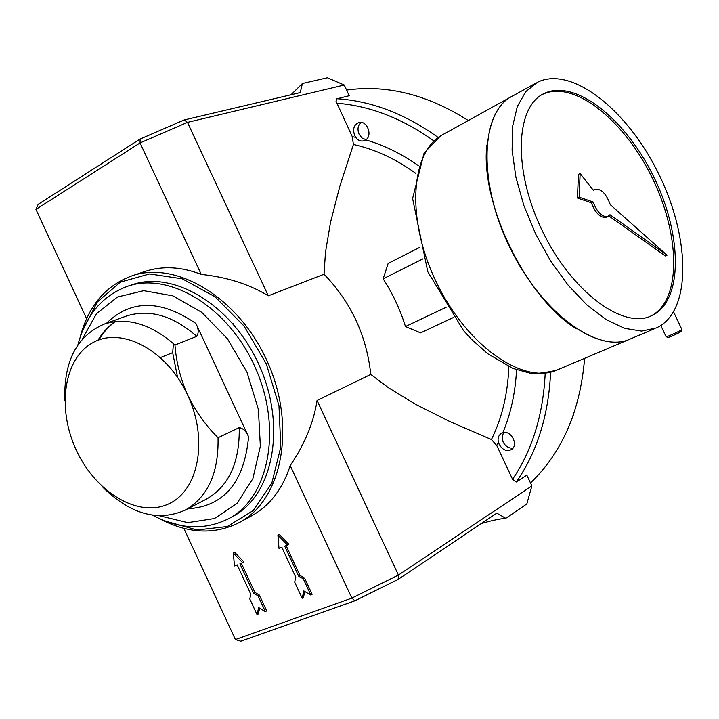 <?xml version="1.0" encoding="UTF-8"?>
<svg xmlns="http://www.w3.org/2000/svg" width="719" height="719" viewBox="0 0 719 719"><rect width="100%" height="100%" fill="white"/><g stroke="black" fill="none" stroke-linecap="round" stroke-linejoin="round"><path stroke-width="1.08" d="M512.998 448.09C508.809 448.476 505.52 446.454 503.111 442.023L502.069 436.963L503.597 432.595M516.548 369.782C515.379 392.664 510.805 413.659 502.833 432.775C511.128 429.764 519.001 445.358 511.335 449.627C506.553 451.703 502.509 449.968 499.202 444.405L498.465 442.311L496.784 445.573L491.436 439.516L449.914 421.604L415.285 404.141L388.602 387.829L370.788 374.419C366.555 335.44 350.971 302.052 324.044 274.254L325.455 252.423L330.47 222.548L339.835 186.167L353.415 144.483C374.905 149.228 395.693 158.863 415.789 173.378M502.833 432.775L501.332 433.449C498.393 435.489 497.44 438.446 498.465 442.311M64.845 400.447C63.614 361.531 76.69 336.097 104.075 324.143C127.056 316.836 150.693 323.784 174.969 344.985C176.146 361.747 180.388 378.473 187.695 395.162C208.735 439.857 198.48 491.481 167.815 504.28C137.428 517.752 95.366 491.859 76.241 449.977C56.702 408.293 63.676 358.475 92.877 342.639C121.754 326.165 167.105 350.243 187.695 395.162C195.748 411.529 205.868 425.72 218.046 437.718C218.747 473.03 207.809 497.153 185.241 510.095C159.097 521.635 132.503 514.867 105.459 489.792L102.413 486.745M419.429 247.543L388.152 263.415L383.155 278.819C392.745 293.667 400.186 309.565 405.462 326.543L420.624 332.861L453.276 317.591M183.839 528.375L235.401 639.577L240.802 641.24L354.916 600.796L398.164 579.388L496.82 513.132L505.736 518.336L526.82 503.956L531.871 485.927L526.82 475.133L516.341 481.991L512.566 479.303L496.784 445.573M481.317 523.549C491.634 520.538 499.777 518.803 505.736 518.336M291.015 94.755L302.429 83.494L300.227 92.589L184.118 119.983L187.479 122.365L344.23 85.022L327.424 77.76L302.429 83.494M184.118 119.983L140.079 139.064L38.206 204.313L35.95 209.4L140.07 142.919L187.479 122.365L268.295 295.797L324.044 274.254M140.079 139.064L140.07 142.919L201.248 274.406C227.06 277.139 249.403 284.266 268.295 295.797M353.415 144.483L352.265 136.664L335.998 101.136L336.78 98.836L349.236 95.717L344.23 85.022M354.916 600.796L351.852 598.1L398.416 575.065L531.871 485.927M235.401 639.577L351.852 598.1L290.197 465.597C282.684 488.776 270.047 505.385 252.306 515.424L251.614 515.802M366.007 139.711L362.034 138.039L359.087 134.237C357.172 129.312 357.837 125.349 361.082 122.365M233.271 324.08L232.839 323.199M346.594 90.064C386.939 84.438 427.508 94.593 468.303 120.54M584.61 358.332C580.224 410.962 562.177 452.512 530.487 482.979M352.265 136.664L355.788 137.374L354.674 135.487C352.49 129.069 353.874 124.747 358.835 122.509C366.834 119.947 372.999 135.415 365.764 139.89C383.784 145.094 401.256 153.641 418.188 165.514M355.788 137.374C357.909 140.385 360.57 141.526 363.769 140.816L365.764 139.89M257.096 614.718L258.624 607.564L265.401 611.689L258.049 595.862L253.537 593.13L239.93 563.804L242.671 562.716L233.333 553.073L234.466 565.952L237.189 564.873L250.787 594.173L249.781 598.954L257.096 614.718L258.391 613.909L259.613 608.166M242.671 562.716L243.975 561.961L234.646 552.318L233.333 553.073M265.401 611.689L266.686 610.88L259.343 595.071L254.841 592.348L241.332 563.247M302.169 598.28L303.822 590.928L310.851 595.107L303.328 578.93L298.655 576.162L284.715 546.17L287.582 545.038L277.929 535.215L279.008 548.417L281.857 547.294L295.77 577.249L294.682 582.165L302.169 598.28L303.445 597.462L304.784 591.503M287.582 545.038L288.876 544.283L279.233 534.46L277.929 535.215M310.851 595.107L312.127 594.298L304.604 578.13L299.931 575.371L286.108 545.622M218.046 437.718L239.238 427.607C243.274 428.389 246.392 431.454 248.594 436.81C244.199 482.548 223.915 506.544 187.758 508.782M174.969 344.985L196.808 336.339C198.884 332.915 198.588 328.637 195.91 323.487L248.594 436.81M177.539 377.268L172.677 352.652L173.45 343.61M398.164 579.388L398.416 575.065L317.07 400.483L370.788 374.419M160.49 357.532L172.677 352.652M35.95 209.4L86.604 318.643M144.384 271.665L145.714 271.216C162.979 265.706 181.494 266.767 201.248 274.406M317.07 400.483C313.736 422.368 304.784 444.072 290.197 465.597M422.952 258.867L383.155 278.819M446.229 307.22L405.462 326.543M660.842 325.5L666.082 336.699C665.767 337.579 681.253 330.524 681.828 329.536L681.828 329.41M666.198 336.744L668.014 337.4C667.762 338.137 680.65 332.268 681.127 331.432L681.163 331.342M258.049 595.862L259.343 595.071M253.537 593.13L254.841 592.348M303.328 578.93L304.604 578.13M298.655 576.162L299.931 575.371M130.84 285.164L132.026 284.76C174.483 269.895 233.729 306.276 259.892 366.852C286.522 427.23 272.878 495.337 233.082 516.287L232.489 516.61M542.153 94.575L542.387 94.459C573.115 79.351 623.382 119.309 651.396 176.209C679.859 232.884 682.007 298.142 652.367 315.219L650.102 316.387M608.921 215.988L665.381 255.955L667.052 255.191L610.269 204.654C606.243 193.627 601.129 188.495 594.937 189.259L593.463 190.481L580.143 173.558L579.128 197.186L577.429 198.031L591.351 202.767C595.53 213.345 600.554 218.19 606.423 217.318L609.982 214.729L667.052 255.191M580.143 173.558L578.453 174.402L577.429 198.031M594.937 189.259L593.184 190.122M630.5 338.883C598.729 354.494 541.587 313.565 509.582 246.914C477.191 180.442 480.768 110.645 512.917 95.834M576.377 328.826C526.263 298.304 480.004 203.306 486.871 144.986M654.919 328.538L630.572 338.856C598.801 354.458 541.659 313.529 509.654 246.878C477.263 180.406 480.831 110.609 512.989 95.798L534.999 83.611M659.629 326.237L656.384 327.927L641.645 331.099L624.631 328.34L606.09 319.551L586.929 304.964L568.145 285.191L550.745 261.177L535.718 234.169L523.89 205.652L515.891 177.171L512.099 150.271L512.62 126.328L517.312 106.493L525.796 91.619L537.515 82.218C571.578 65.483 626.968 109.701 657.903 172.29C689.332 234.637 692.19 306.842 659.629 326.237M654.101 314.473L651.549 315.776C623.157 329.787 571.605 291.86 542.387 231.006C512.809 170.313 515.253 106.736 544.04 93.551C574.742 78.461 624.991 118.473 653.023 175.418C681.504 232.129 683.697 297.405 654.101 314.473M579.128 197.186L593.04 201.94L591.351 202.767M593.04 201.94C597.228 212.518 602.252 217.381 608.121 216.5M336.609 103.203C369.827 105.774 402.272 118.356 433.943 140.969M545.2 373.215C543.222 414.62 532.348 449.986 512.566 479.303M337.031 98.737C371.543 100.993 405.273 113.926 438.213 137.527M550.61 372.163C548.615 415.223 537.192 451.829 516.341 481.991M573.358 414.953L570.311 423.14M508.845 366.663C507.821 393.724 502.024 418.009 491.436 439.516M239.238 427.607C239.795 462.434 228.84 486.278 206.362 499.148L185.241 510.095M97.946 340.285C102.565 332.484 108.38 326.237 115.382 321.555M125.663 316.315L126.436 316.036C149.318 308.748 172.776 315.515 196.808 336.339M106.52 323.253C131.002 299.392 160.795 299.472 195.91 323.487M82.29 339.152L96.373 313.826L117.458 297.019L143.755 290.683L172.821 295.824L201.724 312.316L227.402 338.685L247.012 372.262L258.391 409.453L260.359 446.211L252.872 478.647L236.937 503.507L214.442 518.534L187.794 522.641L159.636 515.82M82.326 331.324L97.263 302.043L120.343 282.127L149.615 273.939L182.293 278.819L214.99 296.731L244.109 326.093L266.291 363.832L278.972 405.732L280.805 447.047L271.791 483.24L253.205 510.562L227.33 526.524L197.042 529.984L165.397 521.095M145.714 271.216L132.215 275.745C177.386 260.233 240.281 298.888 268.097 363.275C296.399 427.454 281.938 499.786 239.813 522.273C214.846 535.071 188.054 533.849 159.429 518.615M132.026 284.76L127.658 286.252C170.151 271.378 229.505 307.894 255.757 368.667C282.468 429.234 268.861 497.521 229.019 518.489L233.082 516.287M629.017 339.512L557.971 369.62C524.852 385.699 467.458 346.989 436.523 282.513C405.183 218.234 410.648 149.588 443.991 133.995L510.364 97.245M573.645 414.126L570.266 423.248M125.681 316.306L104.075 324.143M115.579 321.528C108.937 326.084 103.401 332.205 98.997 339.898M132.215 275.745C105.729 285.353 88.356 305.899 80.097 337.391M252.306 515.424L239.813 522.273M673.586 311.902L681.855 329.482M681.127 331.432L681.828 329.536M152.527 515.181C179.543 529.472 205.041 530.568 229.019 518.489M127.658 286.252C102.368 295.626 85.795 315.138 77.94 344.805M555.922 370.465C541.91 373.332 533.121 374.186 529.561 373.035L512.899 368.416L487.716 353.721L471.403 339.197L463.593 330.677L427.769 271.665L412.598 198.48L424.093 153.039L440.468 136.008M650.407 316.27L651.549 315.776M542.387 94.459L544.04 93.551"/></g></svg>
